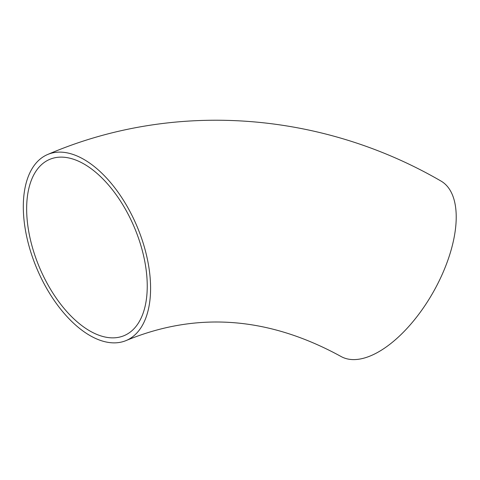 <?xml version="1.0" encoding="UTF-8"?>
<svg xmlns="http://www.w3.org/2000/svg" width="480" height="480" viewBox="0 0 480 480"><rect width="100%" height="100%" fill="white"/><g stroke="black" fill="none" stroke-linecap="round" stroke-linejoin="round"><path stroke-width="0.72" d="M31.044 252.864A100.962 54.348 -112.9 0 0 126.228 340.5A100.962 54.348 -112.9 0 0 137.016 226.35A100.962 54.348 -112.9 0 0 47.67 154.488A100.962 54.348 -112.9 0 0 31.044 252.864M126.228 340.5C196.752 311.364 268.266 316.65 340.782 356.352A100.962 48.444 -60.3 0 0 432.918 292.71A100.962 48.444 -60.3 0 0 440.922 181.014C320.238 111.024 173.148 100.524 47.67 154.488M58.146 157.266A95.658 51.498 -112.9 0 0 49.734 159.366A95.658 51.498 -112.9 0 0 39.51 267.528A95.658 51.498 -112.9 0 0 124.164 335.616A95.658 51.498 -112.9 0 0 137.328 234.888A95.658 51.498 -112.9 0 0 58.146 157.266"/></g></svg>
